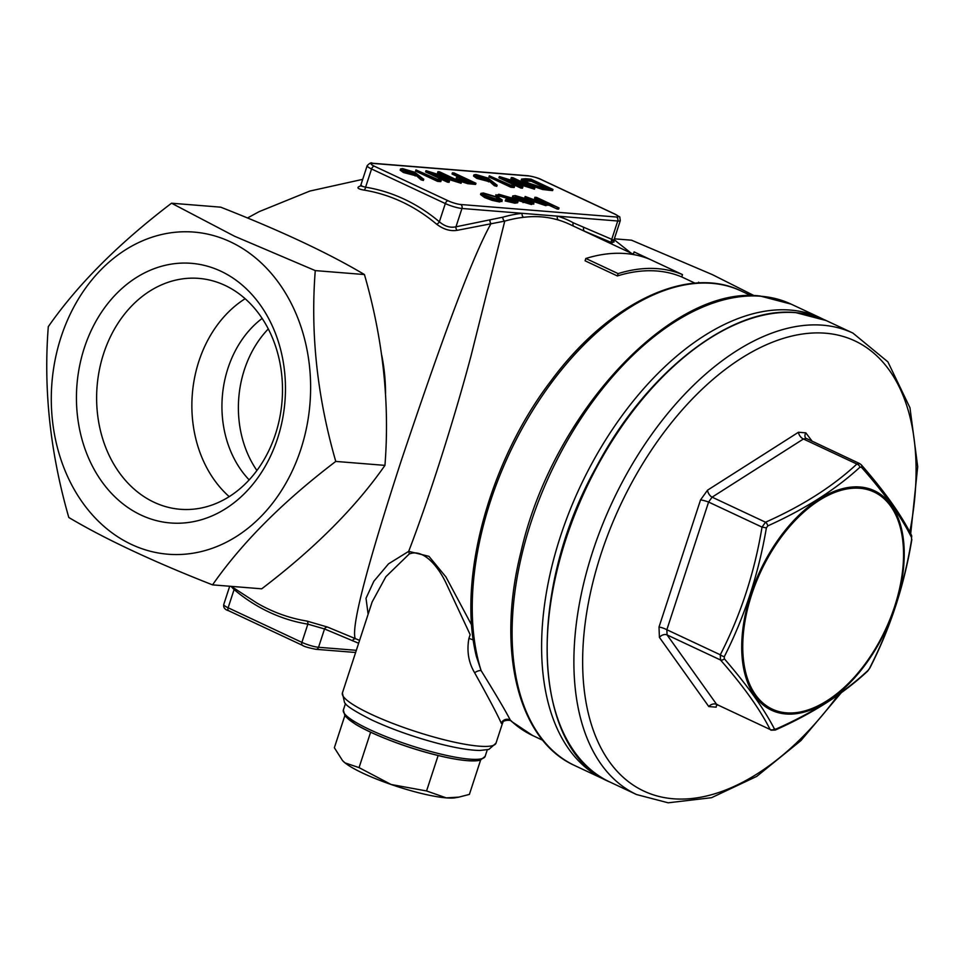 <?xml version="1.0" encoding="UTF-8"?>
<svg xmlns="http://www.w3.org/2000/svg" width="966" height="966" viewBox="0 0 966 966"><rect width="100%" height="100%" fill="white"/><g stroke="black" fill="none" stroke-linecap="round" stroke-linejoin="round"><path stroke-width="1.45" d="M423.76 179.278L423.374 180.449L420.971 179.785L416.757 176.005L403.402 172.491L400.165 170.137L400.54 168.965L402.568 168.615L414.607 172.177L423.76 179.278L421.345 178.625L417.143 174.846L403.776 171.32L400.54 168.965M497.128 185.182L496.753 186.341L494.338 185.689L490.136 181.91L476.769 178.384L473.533 176.029L473.92 174.87L475.948 174.508L487.987 178.082L497.128 185.182L494.725 184.53L490.511 180.739L477.156 177.225L473.92 174.87M501.825 201.109L499.567 201.966L492.02 200.324L484.546 197.511L480.549 194.54L480.923 193.381L483.338 193.007L498.287 197.426L502.211 199.95L501.946 201.58M559.024 207.956L547.939 203.367L546.333 204.526L533.377 200.324L525.178 196.484L544.643 203.621L546.188 203.355L544.788 201.991L534.923 197.269L536.504 197.39L559.024 207.956L558.65 209.115L557.056 208.994L548.108 204.792M547.553 204.538L545.959 205.686L532.218 201.121M527.219 198.779L524.804 197.644L525.178 196.484M545.186 203.657L534.536 198.428L534.923 197.269M523.922 199.334L515.965 197.656M515.409 196.835L516.037 197.716L513.707 197.173L512.753 195.941L515.24 195.579L529.996 199.974L533.86 202.365L531.807 203.355L523.451 201.459L516.484 198.742L528.028 199.66L517.402 196.521L515.651 198.875L513.393 198.356M513.707 197.173L513.332 198.32L512.378 197.112L512.753 195.941M533.486 203.524L531.433 204.526L516.098 199.902M512.644 198.61L500.726 195.18L498.854 196.122L496.452 195.506L498.782 194.251L514.057 198.658L518.018 201.58L517.643 202.751L514.878 203.198L505.206 200.952L505.894 199.419L513.405 201.109L515.542 200.783L512.644 198.61L512.258 199.769L500.352 196.339L497.345 196.992M514.649 201.145L512.258 199.769M495.739 196.327L495.969 194.673L496.126 196.484M552.963 189.445L552.576 190.616L542.614 189.505L526.832 184.168L521.181 180.244L521.555 179.084L525.528 178.722L530.998 179.157L552.963 189.445L542.989 188.346L527.207 183.009L521.555 179.084M519.962 182.985L510.917 178.734L511.304 177.575L512.886 177.696L534.838 187.996L534.464 189.155L513.755 182.767M534.838 187.996L505.556 178.927L522.835 187.03L522.461 188.189L520.867 188.068L498.915 177.768L499.663 176.633L528.535 185.653L511.304 177.575M514.178 187.525L510.905 187.259L488.953 176.971L489.327 175.812L510.628 185.17L513.344 185.387L514.552 186.366L514.178 187.525M475.96 183.262L468.148 182.502L459.2 179.628C456.326 178.251 455.65 177.478 457.147 177.297L462.557 177.587L452.414 172.842L454.008 172.962L475.96 183.262L475.586 184.421L467.761 183.673L458.826 180.787C455.952 179.422 455.264 178.638 456.773 178.456M459.152 177.333L452.04 174.001L452.414 172.842M446.594 177.08L437.55 172.842L437.924 171.67L439.506 171.803L461.47 182.091L461.084 183.262L440.375 176.875M461.47 182.091L432.188 173.035L449.468 181.125L449.081 182.296L447.5 182.163L425.547 171.876L426.284 170.74L455.167 179.761L437.924 171.67M440.798 181.632L437.538 181.367L415.573 171.079L415.96 169.907L437.248 179.278L439.965 179.495L441.184 180.461L440.798 181.632M358.64 643.247L324.528 628.951L307.852 624.145A220.526 176.645 94.6 0 1 234.086 589.562L231.019 586.35M360.861 185.955L365.595 187.199A220.526 176.645 94.6 0 1 439.361 221.782C444.771 226.382 450.313 228.048 455.964 226.805L502.912 217.169A3.103 2.282 -106 0 0 504.759 221.105L457.16 230.331C450.325 231.429 443.466 229.377 436.596 224.172A217.531 174.242 -85.4 0 0 401.928 201.87A217.531 174.242 -85.4 0 0 363.832 190.061C356.865 188.781 356.128 187.271 361.646 185.557M502.912 217.169A236.187 135.445 -64.9 0 1 522.171 213.317L557.527 216.155A3.103 2.536 -73.4 0 0 558.65 220.103C547.541 216.758 535.913 215.829 523.765 217.302A233.072 133.658 115.1 0 0 504.759 221.105L471.07 355.73C454.612 417.843 429.121 498.311 408.69 551.345L428.952 556.331L445.954 576.98L471.698 625.195M368.131 614.231L366.017 598.292L373.842 581.254L388.561 563.818L408.69 551.345A6.219 4.54 76.5 0 1 409.186 554.037L385.857 576.726L372.139 601.951L342.399 692.96A80.794 13.886 18.1 0 0 370.98 714.188A80.794 13.886 18.1 0 0 450.47 741.284A80.794 13.886 18.1 0 0 495.993 743.168L488.844 749.435L479.897 750.461C469.5 750.316 455.433 747.95 437.695 743.349C413.738 736.986 391.858 729.245 372.055 720.117C354.486 711.266 345.285 705.301 344.451 702.222L342.399 692.96M231.285 586.374L256.835 602.989A217.531 174.242 -85.4 0 0 306.874 621.053L327.486 627.055L359.581 640.373M352.493 640.808A3.103 2.536 -72 0 1 355.307 638.84C350.887 627.791 366.186 568.467 401.192 460.854C436.717 355.102 469.899 261.315 491.066 223.508A3.103 2.391 -97.5 0 1 490.052 219.934M634.094 251.921L650.227 259.48A233.072 133.658 115.1 0 0 585.843 258.477L618.119 273.607A233.072 133.658 -64.9 0 1 682.503 274.61L634.094 251.921L633.334 254.239L634.396 254.746M585.843 258.477L585.082 260.808L617.359 275.938A233.072 133.658 -64.9 0 1 681.742 276.94L695.037 283.171M613.857 241.79L612.094 242.78L583.186 230.669M480.585 760.145L469.391 794.402L458.898 797.119L446.28 797.88L426.561 790.961L438.141 755.521M426.561 790.961L391.109 784.489L359.05 767.62L370.63 732.204M359.05 767.62L345.007 762.874L342.532 760.58L334.357 747.732L344.802 715.758M502.9 722.483L502.127 724.041L501.294 723.22C497.261 714.224 488.373 697.416 474.632 672.771C468.558 662.579 466.65 651.144 468.908 638.466L470.164 634.65L446.183 583.367C438.274 566.378 423.084 548.145 409.186 554.037M476.419 656.554L481.116 670.609C496.367 695.291 506.075 711.773 510.265 720.056A6.219 6.013 -20.9 0 0 501.294 723.22M542.795 740.282L532.664 735.537A245.509 140.782 115.1 0 1 510.265 720.056L511.69 721.554C511.352 719.356 502.296 720.262 502.888 722.496L502.537 723.111L502.888 722.496M614.364 238.819L631.523 240.196L712.328 274.61L754.265 295.729M230.403 241.838A161.6 129.444 94.6 0 1 260.035 517.474A161.6 129.444 94.6 0 1 52.418 420.138A161.6 129.444 94.6 0 1 230.403 241.838M234.448 236.187L171.525 203.21C118.709 243.42 77.63 284.559 48.3 326.653C43.373 389.189 50.208 452.8 68.803 517.486C104.992 538.992 152.894 561.463 212.544 584.865C241.959 542.687 283.038 501.547 335.77 461.422C317.186 396.869 310.352 333.258 315.266 270.601L234.448 236.187M171.525 203.21L220.707 207.171C280.611 230.693 328.525 253.152 364.436 274.549C383.019 339.102 389.853 402.713 384.951 465.37C355.705 507.379 314.626 548.531 261.714 588.813L212.544 584.865M225.006 285.393A115.823 92.772 94.6 0 1 279.705 417.952A115.823 92.772 94.6 0 1 180.28 509.287A115.823 92.772 94.6 0 1 97.083 386.4A115.823 92.772 94.6 0 1 198.839 278.389A115.823 92.772 94.6 0 1 225.006 285.393M229.22 496.633A115.823 92.772 94.6 0 1 245.135 298.711M220.816 271.192A130.241 104.328 94.6 0 1 244.688 493.348A130.241 104.328 94.6 0 1 77.352 414.897A130.241 104.328 94.6 0 1 220.816 271.192M384.951 465.37L335.77 461.422M364.436 274.549L315.266 270.601M249.168 479.885A99.45 79.659 94.6 0 1 262.148 318.418M256.908 470.502A99.45 79.659 94.6 0 1 268.294 328.923M502.598 722.979L502.127 724.041M473.316 639.987A6.219 1.063 18.1 0 0 468.908 638.466M751.222 295.705L741.079 290.959A245.509 140.782 115.1 0 0 542.856 394.828A245.509 140.782 115.1 0 0 481.116 670.609A6.219 2.91 -30.6 0 0 474.632 672.771M458.898 797.119L455.481 797.735A62.15 10.686 -161.9 0 1 446.28 797.88A62.15 10.686 18.1 0 1 391.109 784.489A62.15 10.686 -161.9 0 1 345.007 762.874A62.15 10.686 -161.9 0 1 342.858 760.93A62.15 10.686 -161.9 0 1 342.713 760.773M909.779 531.976A248.612 142.57 115.1 0 0 771.713 342.507A248.612 142.57 115.1 0 0 582.643 663.195A248.612 142.57 115.1 0 0 673.278 798.773A248.612 142.57 115.1 0 0 838.174 694.965M766.388 527.871C758.552 573.985 744.508 616.936 724.271 656.723L724.355 658.824C747.382 685.462 764.07 708.851 774.418 728.968L775.915 729.088C813.167 712.606 843.886 693.033 868.084 670.368L869.497 668.4C890.121 628.262 904.152 585.311 911.614 539.547L911.53 537.446C901.29 516.786 884.602 493.409 861.479 467.303L859.982 467.182C835.505 489.653 804.775 509.227 767.801 525.89L766.388 527.871L762.029 527.11L708.597 502.054L666.854 629.735A6.219 1.244 20.4 0 0 659.005 627.043L659.416 637.367L708.803 706.569L716.18 707.16A6.219 3.598 59.9 0 1 716.953 704.963M659.005 627.043L700.543 499.917L707.523 490.185L798.459 432.261L805.837 432.853L812.213 441.329M724.355 658.824A3.731 2.487 139 0 1 720.503 659.983L667.071 634.928L716.675 704.431L770.107 729.487A3.731 3.236 152.7 0 0 774.418 728.968L775.915 729.088A3.731 1.86 65.6 0 1 775.239 730.067L775.239 730.067C812.382 713.536 843.149 693.926 867.54 671.249L869.762 668.218A3.731 1.002 -153.3 0 1 869.497 668.4M708.803 706.569A6.219 5.011 146.4 0 1 716.675 704.431L770.107 729.487C759.964 709.31 743.434 686.15 720.503 659.983L720.298 654.791C740.596 615.221 754.518 572.669 762.029 527.11L765.531 522.22C802.372 505.822 832.813 486.429 856.866 464.042L803.434 438.987L712.099 497.164A6.219 3.598 59.9 0 1 707.523 490.185M859.982 467.182A3.731 2.608 47.7 0 0 856.866 464.042L859.643 463.571L805.692 438.153A6.219 4.661 142.8 0 1 805.837 432.853M798.459 432.261A6.219 3.949 55 0 0 803.434 438.987L806.175 438.504M700.543 499.917A6.219 0.894 15.8 0 1 708.597 502.054L712.099 497.164L765.531 522.22A3.731 1.86 65.6 0 1 767.801 525.89M659.416 637.367A6.219 4.661 -37.2 0 1 667.071 634.928L666.854 629.735L720.298 654.791A3.731 1.002 -153.3 0 0 724.271 656.723M573.333 222.832L613.893 240.22L620.329 220.538A12.425 2.137 -161.9 0 1 617.733 220.997L557.527 216.155A236.187 135.445 -64.9 0 1 573.333 222.832A3.103 2.548 -60.8 0 0 573.538 226.141M523.765 217.302A3.103 2.403 -96.3 0 1 522.171 213.317L461.965 208.475A12.425 2.137 -161.9 0 1 445.326 203.56L439.361 221.782A3.103 1.618 -49.9 0 1 436.596 224.172M363.832 190.061A3.103 1.86 99.2 0 0 365.595 187.199L371.56 168.978A12.425 2.137 -161.9 0 1 367.165 165.705L360.729 185.387M460.601 204.49L616.38 217.012A9.322 1.606 18.1 0 0 615.028 214.21L541.262 179.628A9.322 1.606 18.1 0 0 528.788 175.945L373.009 163.423A9.322 1.606 18.1 0 0 374.361 166.212L448.127 200.795A9.322 1.606 18.1 0 0 460.601 204.49A3.103 2.487 94.6 0 1 461.965 208.475L455.964 226.805A3.103 2.294 -105.2 0 0 457.16 230.331M612.094 242.78A3.103 2.548 118.1 0 1 611.744 239.326L617.733 220.997A3.103 2.487 94.6 0 0 616.38 217.012M584.297 231.007A3.103 2.536 108 0 1 583.79 227.481M306.874 621.053A3.103 1.86 -80.8 0 1 307.852 624.145L301.899 642.366A12.425 2.137 18.1 0 0 318.538 647.28L356.333 650.323M229.703 586.241L223.738 604.523A12.425 2.137 18.1 0 0 228.133 607.783L234.086 589.562A3.103 1.618 130.1 0 0 234.472 588.644M327.486 627.055A3.103 2.548 -61.9 0 0 324.528 628.951L318.538 647.28A3.103 2.487 -85.4 0 1 315.979 649.309L355.621 652.485M544.788 201.991L544.401 203.15M546.333 204.526L545.959 205.686M547.939 203.367L547.927 205.347M557.442 207.823L557.056 208.994M533.86 202.365L533.751 204.164M529.827 200.578L520.034 199.793L529.754 202.425L531.578 201.991L529.827 200.578L529.453 201.737L524.441 201.339M517.402 196.521L517.027 197.68M516.484 198.742L516.146 199.745M523.451 201.459L523.077 202.619M531.807 203.355L531.433 204.526M531.191 203.15L529.453 201.737M518.018 201.58L515.264 202.027L514.878 203.198M515.264 202.027L505.592 199.793M498.613 195.506L498.48 197.281M500.726 195.18L500.352 196.339M502.211 199.95L499.941 200.795L492.394 199.165L484.92 196.352L480.923 193.381M497.985 199.877L499.748 199.576L496.693 197.293L485.318 193.937L483.459 194.251L486.502 196.472L497.985 199.877M499.941 200.795L499.567 201.966M484.92 196.352L484.546 197.511M492.394 199.165L492.02 200.324M498.842 199.902L484.051 195.072M496.693 197.293L496.307 198.453M485.318 193.937L484.932 195.096M524.816 180.787L525.154 179.773C523.729 180.207 524.936 181.33 528.8 183.142L541.829 187.44L549.123 188.261L531.662 180.087L524.502 180.135M527.207 183.009L526.832 184.168M542.989 188.346L542.614 189.505M545.597 187.959L531.288 181.246L524.767 180.944M531.662 180.087L531.288 181.246M522.835 187.03L521.254 186.897L520.867 188.068M521.254 186.897L499.301 176.609M534.512 187.972L534.126 189.131M514.552 186.366L511.292 186.1L510.905 187.259M511.292 186.1L489.327 175.812M486.973 179.664L488.41 179.459L486.321 177.913L476.673 175.788L478.617 177.297L486.973 179.664M477.156 177.225L476.769 178.384M488.893 180.69L488.518 181.862M490.511 180.739L490.136 181.91M494.725 184.53L494.338 185.689M487.081 179.676L477.506 176.706M486.321 177.913L485.934 179.072M478.11 175.558L477.735 176.73M455.976 178.77L457.147 177.297M472.12 182.079L464.803 178.65L459.079 178.505L460.782 179.748L472.12 182.079M459.2 179.628L458.826 180.787M468.148 182.502L467.761 183.673M468.667 181.801L464.429 179.809L460.214 179.471M464.803 178.65L464.429 179.809M461.663 178.372L461.289 179.543M449.468 181.125L447.886 181.004L447.5 182.163M447.886 181.004L425.921 170.704M461.132 182.067L460.758 183.238M441.184 180.461L437.912 180.207L437.538 181.367M437.912 180.207L415.96 169.907M413.605 173.759C415.694 173.868 415.477 173.288 412.941 172.008L404.742 169.666L403.293 169.895L405.249 171.393L415.03 173.566M403.776 171.32L403.402 172.491M415.525 174.798L415.139 175.957M417.143 174.846L416.757 176.005M421.345 178.625L420.971 179.785M413.714 173.771L404.126 170.813M412.941 172.008L412.567 173.18M404.742 169.666L404.356 170.825M698.382 282.953L698.635 282.181M681.742 276.94L682.503 274.61M617.359 275.938L618.119 273.607M860.573 464.344A3.731 2.487 139 0 1 861.298 464.827L861.298 464.827A3.731 2.487 139 0 1 861.479 467.303M859.631 463.571L861.298 464.827C884.349 491.139 901.049 514.552 911.397 535.067L911.397 535.067A3.731 3.236 152.7 0 1 911.53 537.446M911.397 535.067L911.614 539.547M868.084 670.368A3.731 2.608 47.7 0 1 867.54 671.249M633.358 254.179L569.372 224.184A233.072 133.658 115.1 0 0 558.65 220.103M381.715 355.174A159.293 127.597 94.6 0 1 385.543 393.609M481.503 758.781A72.1 12.401 -161.9 0 1 409.644 747.31A72.1 12.401 -161.9 0 1 344.874 714.128M607.131 780.685L604.318 779.429A254.831 146.132 -64.9 0 1 569.493 511.352A254.831 146.132 -64.9 0 1 790.478 310.086A254.831 146.132 -64.9 0 1 820.653 317.959L791.142 304.133A254.831 146.132 115.1 0 0 760.967 296.248A254.831 146.132 115.1 0 0 539.994 497.526A254.831 146.132 115.1 0 0 574.806 765.591C517.993 740.354 496.138 650.504 520.903 552.141C551.791 414.39 671.527 284.849 760.121 296.019L791.142 304.133M345.49 703.49L343.353 710.022A74.587 12.824 18.1 0 0 369.749 729.62A74.587 12.824 18.1 0 0 443.116 754.627A74.587 12.824 18.1 0 0 485.149 756.366L487.275 749.833M796.008 312.67A254.831 146.132 115.1 0 0 575.024 513.948A254.831 146.132 115.1 0 0 609.848 782.013C532.121 750.196 525.637 593.245 596.179 467.23C646.532 371.741 731.274 305.896 795.73 312.598L826.184 320.555A254.831 146.132 115.1 0 0 796.008 312.67M609.848 782.013L636.594 794.559A254.831 146.132 -64.9 0 1 612.444 501.789A254.831 146.132 -64.9 0 1 852.918 333.089L826.184 320.555M786.433 712.848A119.917 68.767 115.1 0 0 903.452 549.4A119.917 68.767 115.1 0 0 779.514 539.439A119.917 68.767 115.1 0 0 786.433 712.848M785.877 713.971A121.197 69.504 -64.9 0 1 778.874 538.714A121.197 69.504 -64.9 0 1 904.14 548.785A121.197 69.504 -64.9 0 1 785.877 713.971M448.127 200.795A3.103 1.787 -64.9 0 0 445.326 203.56L371.56 168.978A3.103 1.787 -64.9 0 1 374.361 166.212M615.028 214.21A3.103 1.787 -64.9 0 1 615.402 214.307A3.103 1.787 -64.9 0 1 615.728 214.549M367.165 165.705C369.676 163.085 371.391 162.252 372.308 163.23A3.103 2.487 94.6 0 1 373.009 163.423M541.262 179.628A3.103 1.787 -64.9 0 1 541.636 179.724A3.103 1.787 -64.9 0 1 541.938 179.954M372.308 163.23L528.088 175.752A3.103 2.487 94.6 0 1 528.788 175.945M229.039 610.85A3.103 1.787 115.1 0 1 228.664 610.754A3.103 1.787 115.1 0 1 228.133 607.783L301.899 642.366A3.103 1.787 115.1 0 0 302.43 645.324A3.103 1.787 115.1 0 0 302.805 645.421M540.719 199.986L540.344 201.145M533.377 200.324L533.003 201.496M549.388 189.167L549.014 190.326M529.646 179.917L529.259 181.089M472.495 182.985L472.12 184.144M631.124 253.14L614.086 239.64M362.697 179.35L309.808 191.075L259.093 211.675L247.513 217.978M532.664 735.537L511.702 721.554M741.079 290.959C687.647 264.599 608.278 303.095 550.789 381.159C489.182 461.772 457.196 579.697 476.419 656.542M604.318 779.429L574.806 765.591M502.586 723.003L495.993 743.168M502.755 722.508L502.537 723.111M343.353 710.022L345.019 716.048L355.44 724.234C364.206 729.511 375.979 734.993 390.747 740.656C421.043 752.429 464.622 763.816 480.271 760.23L485.149 756.366M820.653 317.959L823.418 319.323M636.594 794.559L668.17 802.806L711.519 797.699L756.716 776.41L800.911 740.608L841.253 692.755M910.709 533.751L917.7 466.699L909.972 407.785L887.887 361.864L852.918 333.089M717.436 705.12L716.567 704.926L717.46 704.54M620.329 220.538C619.182 214.561 621.186 218.533 615.402 214.307L541.636 179.724C538.956 178.215 534.44 176.887 528.088 175.752M613.893 240.22L613.978 242.08L611.623 239.604M315.979 649.309C308.48 647.824 303.964 646.495 302.43 645.324L228.664 610.754C224.873 609.643 223.231 607.566 223.738 604.523M770.904 730.187L775.239 730.067M911.844 539.499C904.248 585.408 890.229 628.311 869.762 668.218"/></g></svg>
